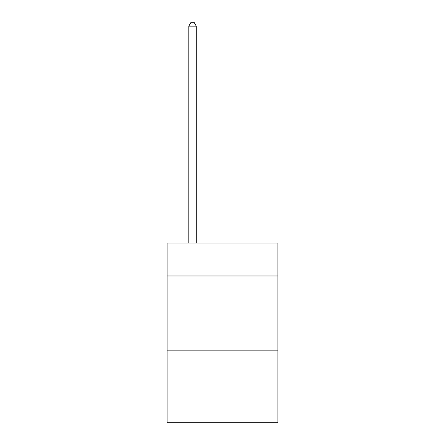<?xml version="1.0" encoding="UTF-8"?>
<svg xmlns="http://www.w3.org/2000/svg" width="445" height="445" viewBox="0 0 445 445"><rect width="100%" height="100%" fill="white"/><g stroke="black" fill="none" stroke-linecap="round" stroke-linejoin="round"><path stroke-width="0.67" d="M277.919 275.972L277.919 243.02L167.081 243.02L167.081 275.972L277.919 275.972L277.919 422.75L167.081 422.75L167.081 275.972M277.919 350.86L167.081 350.86M196.29 243.02L196.29 26.144L188.802 26.144L188.802 243.02M188.802 26.144L191.05 22.25L194.042 22.25L196.29 26.144"/></g></svg>
